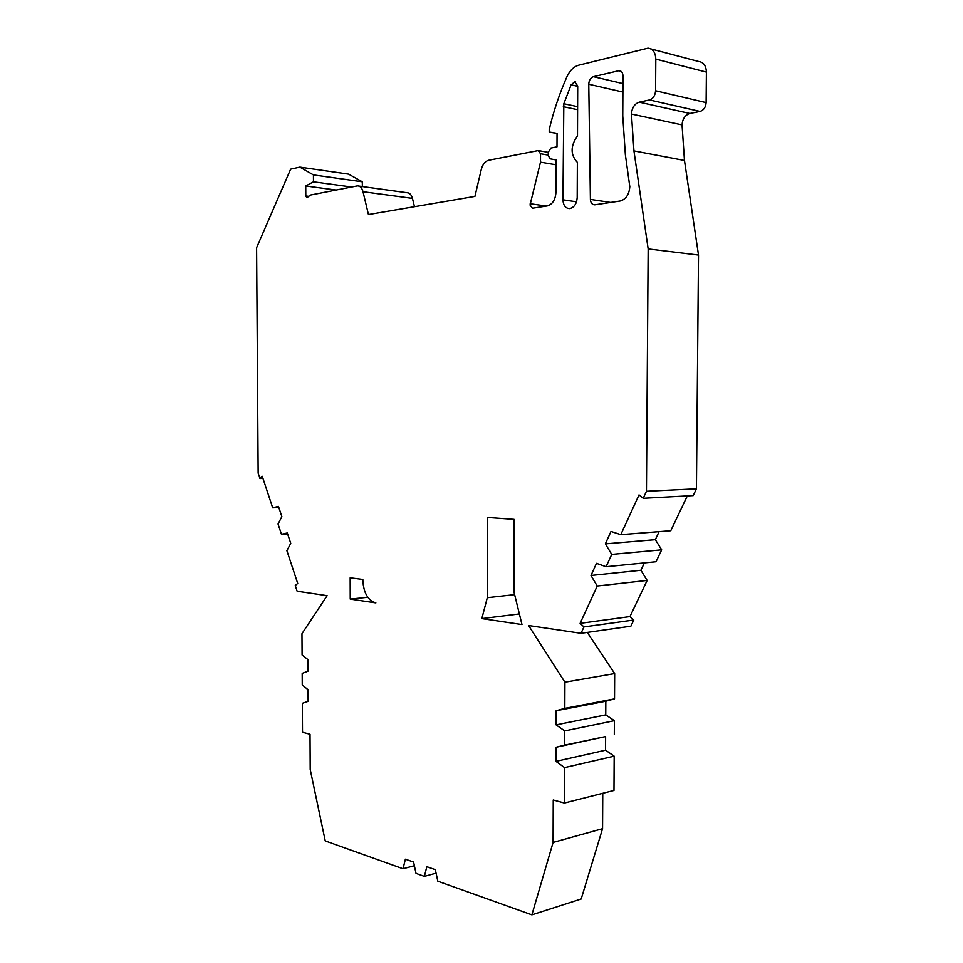 <?xml version="1.0" encoding="UTF-8"?>
<svg xmlns="http://www.w3.org/2000/svg" width="963" height="963" viewBox="0 0 963 963"><rect width="100%" height="100%" fill="white"/><g stroke="black" fill="none" stroke-linecap="round" stroke-linejoin="round"><path stroke-width="1.44" d="M629.802 186.702C629.152 194.61 625.926 199.377 620.1 201.014L594.773 204.818C592.149 204.746 590.68 202.94 590.403 199.401L588.766 84.25C588.995 80.29 590.548 77.774 593.401 76.679L619.137 70.636C621.544 70.925 622.832 72.731 622.989 76.041L622.748 115.885L625.36 154.694L629.802 186.702M687.317 495.909L670.766 530.745L620.798 534.658L639.023 494.898L643.224 498.292L693.204 495.596L696.43 488.819L646.45 491.274L648.159 248.923L633.943 150.902L631.451 114.055C631.945 107.76 634.545 103.799 639.239 102.162L649.507 99.959C653.143 98.708 655.165 95.638 655.574 90.763L655.803 59.092C655.49 52.471 652.902 48.824 648.039 48.15L578.811 65.159C573.792 66.616 569.819 70.492 566.906 76.787C559.371 93.893 553.484 111.479 549.223 129.572L549.211 132.015L557.047 133.351L556.999 146.858L550.884 148.061L548.272 152.226L548.26 155.657L550.174 158.835L556.072 159.942L555.952 192.371C555.386 199.871 552.473 204.397 547.225 205.938L532.431 208.225L530.023 205.011L540.496 162.169L540.52 153.743L538.245 150.577L488.735 160.243C485.171 161.218 482.704 164.252 481.319 169.332L474.928 196.404L368.444 214.544L363.015 191.709C361.956 187.833 360.102 185.895 357.417 185.883L310.459 195.044L306.908 197.752L305.801 195.958L305.74 185.979L313.469 181.814L313.432 174.917L299.854 167.117L290.645 169.163L256.603 247.708L258.156 473.134L259.938 478.527L262.971 478.43M581.026 633.317L583.963 626.937L633.81 620.028L630.861 626.215L581.026 633.317L528.579 625.541L564.92 682.213L564.812 708.371L556.133 710.742L556.072 724.874L564.727 730.917L564.667 745.133L555.988 747.276L555.94 761.372L564.571 767.619L564.426 803.034L553.244 800.012L553.087 842.444L531.877 914.85L437.828 881.205L435.324 869.661L426.826 866.688L424.382 876.39L416.028 873.405L413.596 862.066L405.387 859.201L403.028 868.746L325.241 840.916L310.206 769.425L310.026 734.275L302.502 732.241L302.346 703.327L308.136 701.341L308.076 689.713L302.25 684.982L302.189 673.378L307.979 671.235L307.919 659.583L302.093 654.996L301.973 633.678L327.131 595.676L297.146 591.222L295.256 585.504L297.723 583.434L286.89 550.68L290.754 543.349L287.311 532.972L281.461 534.296L278.054 524.016L281.87 516.625L278.463 506.394L272.71 507.838L278.849 507.549M403.028 868.746L414.379 865.701M531.877 914.85L581.183 898.997L602.561 828.674L553.087 842.444M367.806 597.277L350.243 599.094L375.871 602.898C367.986 600.479 363.641 593.003 362.858 580.484L362.858 579.449L350.171 577.8L350.243 599.094M259.938 478.527L262.261 476.276L272.71 507.838M424.382 876.39L436.083 873.152M602.754 793.295L602.561 828.674M564.426 803.034L613.985 790.442L614.177 756.172L564.571 767.619M555.94 761.372L605.546 750.201L614.177 756.172M555.988 747.276L605.619 736.563L605.546 750.201M564.667 745.133L605.619 736.563M564.727 730.917L614.394 720.673L614.31 734.432M556.072 724.874L605.751 714.895L614.394 720.673M556.133 710.742L605.823 701.233L605.751 714.895M564.812 708.371L614.526 698.873L605.823 701.233M564.92 682.213L614.671 673.582L614.526 698.873M587.31 632.426L614.671 673.582M519.37 613.949L481.837 618.607L521.982 624.566L513.905 591.691L514.073 519.37L487.41 517.456L487.302 597.698L481.837 618.607M362.341 186.557L362.329 181.802L348.582 174.134L299.854 167.117M362.329 181.802L313.432 174.917M351.459 187.015L313.469 181.814M336.027 190.036L305.74 185.979M358.958 186.088L406.807 192.696C409.504 192.72 411.382 194.622 412.441 198.378L363.015 191.709M414.487 206.696L412.441 198.378M556.06 164.817L540.496 162.169M549.211 132.015L557.047 133.508M650.868 48.908L698.681 61.5C703.532 62.186 706.096 65.713 706.397 72.105L706.12 102.62C705.71 107.314 703.688 110.264 700.065 111.443L689.833 113.49C685.138 115.03 682.55 118.834 682.045 124.901L684.464 160.46L698.5 255.051L648.159 248.923M643.224 498.292L646.45 491.274M633.81 620.028L629.958 616.597L647.148 580.436L597.229 586.022L590.981 575.477L596.494 563.343L606.088 566.726L656.02 561.754L661.689 549.837L611.746 554.399L605.354 543.866L610.999 531.456L620.798 534.658M606.088 566.726L611.746 554.399M629.958 616.597L580.111 623.362L597.229 586.022M583.963 626.937L580.111 623.362M577.487 135.795C570.373 146.015 570.337 154.874 577.367 162.374L577.198 197.559C576.693 203.831 574.189 207.514 569.711 208.586C565.558 208.441 563.307 205.516 562.946 199.798L563.824 103.739L571.107 84.84L574.755 81.795L577.704 86.008L577.487 135.795M696.43 488.819L698.5 255.051M659.113 531.66L655.334 539.677L605.354 543.866M661.689 549.837L655.334 539.677M644.379 562.91L640.913 570.265L590.981 575.477M647.148 580.436L640.913 570.265M287.612 533.911L281.461 534.296M487.302 597.698L514.627 594.64M308.858 196.344L305.801 195.958M548.26 155.103L540.52 153.743M546.442 206.058L530.18 203.747M655.803 59.092L706.397 72.105M655.574 90.763L706.12 102.62M649.507 99.959L700.065 111.443M633.943 150.902L684.464 160.46M618.234 70.732L621.267 71.467M593.401 76.679L622.941 83.6M588.766 84.25L622.892 92.051M590.403 199.401L610.638 202.447M571.107 84.84L577.704 86.333M563.824 103.739L577.619 106.664M563.319 106.688L577.595 109.686M562.946 199.798L576.524 201.809M639.239 102.162L689.833 113.49M631.451 114.055L682.045 124.901M548.272 152.359L538.991 150.71M619.137 70.636L620.509 70.961M574.755 81.795L575.754 82.024"/></g></svg>
